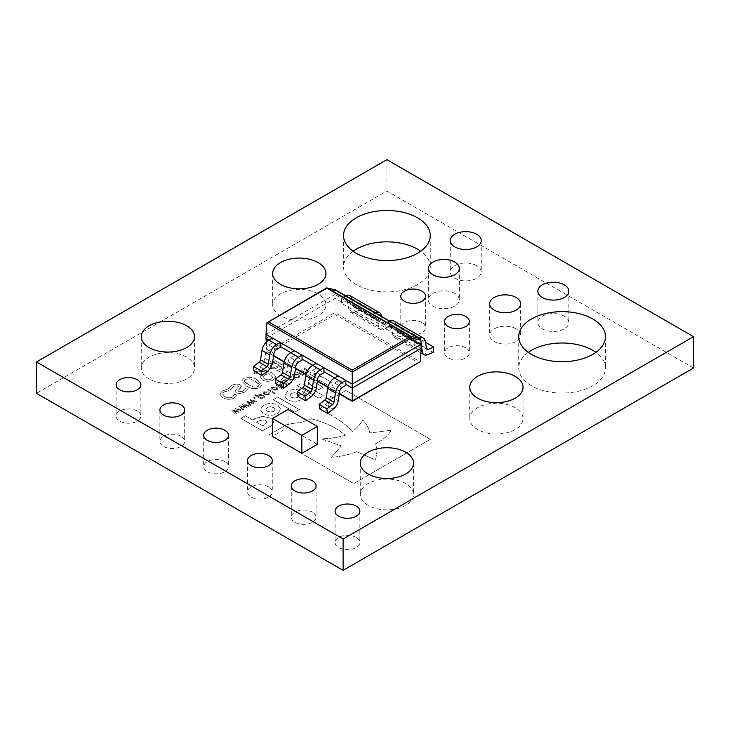 <?xml version="1.0" encoding="UTF-8"?>
<svg xmlns="http://www.w3.org/2000/svg" width="730" height="730" viewBox="0 0 730 730"><rect width="100%" height="100%" fill="white"/><g stroke="black" fill="none" stroke-linecap="round" stroke-linejoin="round"><path stroke-width="0.55" stroke-dasharray="3.65 2.74" d="M454.79 293.433A15.485 8.943 0 0 0 437.918 291.498A15.485 8.943 0 0 0 428.355 299.756A15.485 8.943 0 0 0 432.89 306.08A15.485 8.943 0 0 0 449.762 308.014A15.485 8.943 0 0 0 459.325 299.756A15.485 8.943 0 0 0 454.79 293.433M353.101 251.202A43.362 25.03 0 0 0 343.538 266.888A43.362 25.03 0 0 0 356.24 284.581A43.362 25.03 0 0 0 403.489 290.011A43.362 25.03 0 0 0 430.262 266.888A43.362 25.03 0 0 0 420.699 251.202M528.301 352.353A43.362 25.03 0 0 0 518.738 368.039A43.362 25.03 0 0 0 531.44 385.732A43.362 25.03 0 0 0 578.689 391.161A43.362 25.03 0 0 0 605.462 368.039A43.362 25.03 0 0 0 595.899 352.353M356.24 537.462A12.392 7.154 0 0 0 342.735 535.911A12.392 7.154 0 0 0 335.088 542.518A12.392 7.154 0 0 0 338.72 547.573A12.392 7.154 0 0 0 352.225 549.124A12.392 7.154 0 0 0 359.872 542.518A12.392 7.154 0 0 0 356.24 537.462M137.24 411.026A12.392 7.154 0 0 0 123.735 409.475A12.392 7.154 0 0 0 116.088 416.082A12.392 7.154 0 0 0 119.72 421.137A12.392 7.154 0 0 0 133.225 422.688A12.392 7.154 0 0 0 140.872 416.082A12.392 7.154 0 0 0 137.24 411.026M181.04 436.312A12.392 7.154 0 0 0 167.535 434.761A12.392 7.154 0 0 0 159.888 441.367A12.392 7.154 0 0 0 163.52 446.422A12.392 7.154 0 0 0 177.025 447.974A12.392 7.154 0 0 0 184.672 441.367A12.392 7.154 0 0 0 181.04 436.312M224.84 461.597A12.392 7.154 0 0 0 211.335 460.046A12.392 7.154 0 0 0 203.688 466.652A12.392 7.154 0 0 0 207.32 471.717A12.392 7.154 0 0 0 220.825 473.268A12.392 7.154 0 0 0 228.472 466.652A12.392 7.154 0 0 0 224.84 461.597M268.64 486.883A12.392 7.154 0 0 0 255.135 485.34A12.392 7.154 0 0 0 247.488 491.947A12.392 7.154 0 0 0 251.12 497.002A12.392 7.154 0 0 0 264.625 498.553A12.392 7.154 0 0 0 272.272 491.947A12.392 7.154 0 0 0 268.64 486.883M318.134 293.944A26.636 15.376 0 0 0 289.107 290.604A26.636 15.376 0 0 0 272.664 304.812A26.636 15.376 0 0 0 280.466 315.688A26.636 15.376 0 0 0 309.493 319.019A26.636 15.376 0 0 0 325.936 304.812A26.636 15.376 0 0 0 318.134 293.944M515.234 407.732A26.636 15.376 0 0 0 486.207 404.402A26.636 15.376 0 0 0 469.764 418.609A26.636 15.376 0 0 0 477.566 429.486A26.636 15.376 0 0 0 506.593 432.817A26.636 15.376 0 0 0 523.036 418.609A26.636 15.376 0 0 0 515.234 407.732M421.94 322.514A12.392 7.154 0 0 0 408.435 320.963A12.392 7.154 0 0 0 400.788 327.578A12.392 7.154 0 0 0 404.42 332.634A12.392 7.154 0 0 0 417.925 334.185A12.392 7.154 0 0 0 425.572 327.578A12.392 7.154 0 0 0 421.94 322.514M516.11 328.838A15.485 8.943 0 0 0 499.238 326.903A15.485 8.943 0 0 0 489.675 335.161A15.485 8.943 0 0 0 494.21 341.485A15.485 8.943 0 0 0 511.082 343.419A15.485 8.943 0 0 0 520.645 335.161A15.485 8.943 0 0 0 516.11 328.838M476.69 265.62A15.485 8.943 0 0 0 459.818 263.685A15.485 8.943 0 0 0 450.255 271.943A15.485 8.943 0 0 0 454.79 278.267A15.485 8.943 0 0 0 471.662 280.201A15.485 8.943 0 0 0 481.225 271.943A15.485 8.943 0 0 0 476.69 265.62M564.29 316.2A15.485 8.943 0 0 0 547.418 314.256A15.485 8.943 0 0 0 537.855 322.514A15.485 8.943 0 0 0 542.39 328.838A15.485 8.943 0 0 0 559.262 330.781A15.485 8.943 0 0 0 568.825 322.514A15.485 8.943 0 0 0 564.29 316.2M465.74 347.809A12.392 7.154 0 0 0 452.235 346.257A12.392 7.154 0 0 0 444.588 352.864A12.392 7.154 0 0 0 448.22 357.919A12.392 7.154 0 0 0 461.725 359.47A12.392 7.154 0 0 0 469.372 352.864A12.392 7.154 0 0 0 465.74 347.809M312.44 512.177A12.392 7.154 0 0 0 298.935 510.626A12.392 7.154 0 0 0 291.288 517.232A12.392 7.154 0 0 0 294.92 522.288A12.392 7.154 0 0 0 308.425 523.839A12.392 7.154 0 0 0 316.072 517.232A12.392 7.154 0 0 0 312.44 512.177M186.734 357.162A26.636 15.376 0 0 0 157.707 353.831A26.636 15.376 0 0 0 141.264 368.039A26.636 15.376 0 0 0 149.066 378.906A26.636 15.376 0 0 0 178.093 382.246A26.636 15.376 0 0 0 194.536 368.039A26.636 15.376 0 0 0 186.734 357.162M405.734 483.598A26.636 15.376 0 0 0 376.707 480.267A26.636 15.376 0 0 0 360.264 494.475A26.636 15.376 0 0 0 368.066 505.342A26.636 15.376 0 0 0 397.093 508.682A26.636 15.376 0 0 0 413.536 494.475A26.636 15.376 0 0 0 405.734 483.598M393.652 320.871A9.755 5.63 -60 0 1 395.541 323.892L396.983 331.575A2.436 1.405 120 0 0 397.448 332.332A2.436 1.405 120 0 0 398.434 332.332L404.119 329.969L403.352 335.344L433.009 352.471M403.526 335.243L433.182 352.371M254.013 370.986L261.942 375.375M275.913 383.633L283.842 388.013M297.813 396.28L305.742 400.66M319.713 408.919L327.642 413.299M349.852 295.586A9.755 5.63 -60 0 1 351.741 298.606L353.183 306.29A2.436 1.405 120 0 0 353.649 307.047A2.436 1.405 120 0 0 354.634 307.047L360.319 304.684L359.552 310.058L389.209 327.177L389.984 321.802L384.29 324.166A2.436 1.405 -60 0 1 383.314 324.166A2.436 1.405 -60 0 1 382.839 323.417L381.534 316.437M359.726 309.958L389.382 327.077M317.34 444.342L288.022 427.415L272.5 436.376M291.991 377.127L291.115 376.57L289.135 377.227L288.049 378.587L289.335 380.102L294.345 380.239L295.486 379.098L294.555 378.56L293.542 379.819L290.175 379.618L289.199 378.505L292.036 377.1M285.393 380.932L286.488 380.303L285.229 379.573L284.134 380.202L285.393 380.932L286.488 380.303L285.229 379.536L284.134 380.202M286.324 384.673L287.164 384.181L282.2 381.325L281.36 381.808L281.889 382.109L279.553 382.657L278.823 383.569L279.809 384.692L283.048 386.562L283.888 386.079L280.074 383.67L280.548 382.958L282.565 382.502L286.324 384.673L287.164 384.181L282.2 381.325M282.2 381.279L281.36 381.772L281.889 382.073L279.553 382.62L278.823 383.524L283.048 386.526L283.888 386.033L280.074 383.67L280.548 382.921L282.565 382.502M282.537 389.081L283.377 388.597L276.488 384.619L275.648 385.112L282.537 389.081L283.377 388.597M277.163 390.112L278.112 388.88L276.779 387.274L271.87 387.055L270.912 388.296L272.244 389.893L277.163 390.149L278.112 388.917L276.779 387.311L271.87 387.092L270.912 388.333L272.244 389.929L277.163 390.149M261.714 398.315L263.968 397.768L264.689 396.828L263.256 395.222L260.656 394.465L258.466 394.93L257.507 395.888L255.4 394.665L254.56 395.149L261.367 399.082L262.207 398.598L261.714 398.27L263.968 397.768M275.475 377.036C275.201 375.302 273.896 373.842 271.569 372.674L263.229 369.982L255.117 371.807L253.502 373.003L255.409 374.098L257.152 372.647C260.5 371.004 263.886 371.041 267.308 372.738L262.59 374.207L260.272 376.607L262.444 379.956C265.994 381.726 269.562 381.744 273.148 379.992L275.475 377.082C275.201 375.339 273.896 373.888 271.569 372.711L263.229 370.019L255.117 371.844L253.502 373.039L255.409 374.143L257.152 372.683C260.5 371.05 263.886 371.077 267.308 372.784L262.59 374.253L260.272 376.607L262.444 379.992C265.994 381.772 269.562 381.781 273.148 380.029L275.475 377.082M240.425 388.241L241.448 386.425L240.17 384.838C237.159 383.688 234.357 383.925 231.757 385.559L228.618 388.47L230.762 389.71L233.49 386.343L237.98 385.814L238.619 386.635L234.896 391.198L236.191 392.849L239.832 393.57L244.358 392.165L247.37 389.446L245.316 388.26L242.634 391.371L238.381 391.873L237.761 390.997L241.448 386.425M241.448 386.38L240.17 384.801C237.159 383.651 234.357 383.889 231.757 385.513L228.618 388.433L230.762 389.674L233.49 386.307L237.98 385.778L238.619 386.599L234.896 391.152L236.191 392.804L239.832 393.534L244.358 392.129L247.37 389.4L245.316 388.214L242.634 391.335L238.381 391.827L237.761 390.961L238.582 389.847M308.179 372.245L308.899 371.387L307.877 370.238L304.638 368.367L303.799 368.851L307.631 371.232L307.184 371.944L305.158 372.391L301.444 370.21L300.605 370.694L304.437 373.085L303.99 373.787L302.019 374.225L298.251 372.054L297.411 372.537L302.375 375.402L303.215 374.919L302.667 374.599L304.985 374.088L305.532 372.811L308.179 372.245L308.899 371.342L307.877 370.238M307.877 370.201L304.638 368.331L303.799 368.814L307.631 371.196L307.184 371.944L305.158 372.391M305.158 372.346L301.444 370.174L300.605 370.657L304.437 373.039L303.99 373.787L302.019 374.225M302.019 374.189L298.251 372.017L297.411 372.501L302.375 375.366L303.215 374.873L302.667 374.563L304.985 374.052L305.532 372.774L305.669 373.222L305.532 372.774L308.179 372.209M294.007 377.364L298.926 377.583L299.875 376.351L298.543 374.745L293.633 374.526L292.675 375.767L294.007 377.364L298.926 377.583M330.845 399.191L345.91 390.495L430.408 439.277L353.749 483.543L269.251 434.761L286.379 424.869C290.504 423.592 295.057 422.898 300.03 422.807L311.409 418.801C325.489 422.415 336.804 427.908 345.336 435.281C337.798 437.425 329.814 438.602 321.401 438.812L341.366 445.857L331.393 457.336C340.636 456.606 349.095 454.699 356.76 451.596L375.567 460.028L377.045 451.222L375.704 443.621C382.931 439.916 388.168 435.445 391.408 430.207L369.763 432.954C368.988 428.337 366.615 424.039 362.655 420.042C360.447 424.157 357.089 427.935 352.59 431.375C345.29 423.838 335.937 417.286 324.54 411.702L324.54 411.738C327.524 409.539 328.892 407.075 328.664 404.31L328.619 402.513L330.845 399.237L345.91 390.541L430.408 439.323L353.749 483.579L269.251 434.797L286.379 424.915C290.504 423.628 295.057 422.935 300.03 422.843L311.409 418.837C325.489 422.451 336.804 427.944 345.336 435.317C337.798 437.471 329.814 438.639 321.401 438.849L341.366 445.902L331.393 457.372C340.636 456.651 349.095 454.735 356.76 451.633L375.567 460.073L377.045 451.259L375.704 443.657C382.931 439.962 388.168 435.491 391.408 430.244L369.763 432.99C368.988 428.382 366.615 424.075 362.655 420.079C360.447 424.194 357.089 427.972 352.59 431.412C345.29 423.884 335.937 417.323 324.54 411.738C327.524 409.585 328.892 407.121 328.664 404.347L328.619 402.467L330.845 399.237M693.5 368.039L386.9 191.023L36.5 393.324M228.919 390.778L226.893 389.491L222.303 391.006L219.803 394.154L222.787 397.658C226.546 399.748 230.397 399.848 234.339 397.959L236.985 395.322L234.841 394.081L232.505 397.001C229.777 398.215 227.185 398.06 224.731 396.536L222.477 393.954L223.964 392.074L229.019 390.723M310.87 385.276L307.731 381.635L310.971 377.894C315.269 375.476 319.585 375.457 323.919 377.839L331.63 382.292L327.168 384.874L319.12 380.23L314.812 380.111L313.873 381.224L315.123 382.63L323.089 387.228L318.672 389.774L310.87 385.276L307.731 381.589L310.971 377.848C315.269 375.439 319.585 375.421 323.919 377.802L331.63 382.255L327.168 384.829L319.12 380.23M263.055 413.645L260.163 409.621L263.393 405.36C268.166 402.969 272.983 402.914 277.865 405.196L280.804 409.183L277.582 413.499C272.837 415.918 268.019 415.981 263.138 413.7L260.163 409.585L263.393 405.323C268.166 402.923 272.983 402.869 277.865 405.15L280.804 409.138L277.582 413.463C272.837 415.881 268.019 415.945 263.138 413.654L263.055 413.609M273.367 422.268C273.093 424.039 271.815 425.544 269.543 426.767L262.444 430.864L240.827 418.39L245.362 415.772L252.507 419.896L262.389 416.319L270.292 418.053C272.381 419.202 273.412 420.617 273.367 422.268L273.367 422.268M318.964 398.233L297.356 385.75L301.8 383.186L323.417 395.66L318.964 398.233L297.356 385.75M287.282 399.657L284.408 395.651L287.611 391.38C292.374 388.99 297.201 388.926 302.083 391.207L305.04 395.222L301.8 399.52C297.046 401.92 292.237 401.984 287.365 399.712L284.408 395.605L287.611 391.335C292.374 388.944 297.201 388.889 302.083 391.171L302.129 391.234M294.82 412.167L273.212 399.693L277.71 397.093L299.318 409.576L294.82 412.167L273.212 399.693L277.71 397.056L299.318 409.53L294.82 412.131M246.567 386.07C250.618 388.962 255.08 389.491 259.971 387.639L262.17 384.902L257.261 379.919C253.219 377.009 248.748 376.488 243.866 378.341L241.639 381.096L246.567 386.024C250.618 388.926 255.08 389.446 259.971 387.603L259.971 387.639M284.828 367.783L283.039 365.228L275.201 360.693L273.257 361.815L274.425 362.491L268.786 363.951L267.216 366.113L268.777 368.194L274.325 368.924L281.132 366.36L282.054 367.92L280.274 369.416L275.785 371.114L277.774 372.263L282.045 370.411L284.828 367.783M280.274 369.38L275.785 371.077L277.774 372.227L282.045 370.375L284.828 367.738L283.039 365.183L275.201 360.656L273.257 361.779L274.425 362.445L268.786 363.914L267.216 366.077L268.777 368.157L274.325 368.887L280.831 366.141L282.136 367.573L280.274 369.416M236.593 408.955L241.256 410.689L242.123 410.196L235.881 408.07L235.106 408.517L237.661 411.455L232.587 409.968L231.821 410.415L235.48 414.029L236.347 413.527L233.408 410.789L238.482 412.295L239.166 411.893L236.593 408.909L241.256 410.689L242.123 410.196M243.984 404.685L248.647 406.427L249.514 405.926L243.273 403.799L242.506 404.247L245.061 407.185L239.978 405.707L239.212 406.145L242.88 409.758L243.747 409.256L240.809 406.519L245.882 408.024L246.567 407.623L243.984 404.639L248.647 406.427M251.376 400.414L256.038 402.157L256.914 401.655L250.664 399.529L249.897 399.976L252.452 402.914L247.379 401.436L246.612 401.874L250.271 405.488L251.138 404.986L248.2 402.248L253.273 403.754L253.958 403.362L251.376 400.368L256.038 402.157M255.737 398.023L254.469 397.293L253.383 397.923L254.642 398.653L255.737 398.06L254.469 397.33L253.383 397.969L254.642 398.69L255.737 398.06M264.178 394.592L269.096 394.811L270.045 393.579L268.713 391.974L263.804 391.755L262.846 392.986L264.178 394.592L269.096 394.811M274.471 393.744L275.31 393.26L268.421 389.282L267.582 389.765L274.471 393.744L275.31 393.26M313.818 374.91L316.099 374.91L316.099 373.587L313.818 373.587L313.818 374.91L313.818 373.55L313.818 374.864L316.099 374.864L316.099 373.55L313.818 373.55L313.818 374.91M316.099 374.91L316.099 373.55L316.099 374.91M386.9 159.66L386.9 191.023M229.019 390.678L226.893 389.491M226.893 389.455L222.303 391.006M222.303 390.97L219.803 394.154M219.803 394.118L222.787 397.658M222.787 397.613C226.546 399.712 230.397 399.812 234.339 397.914L234.339 397.959M234.339 397.914L236.985 395.322M236.985 395.286L234.741 394.136M234.741 394.1L232.505 397.001C229.777 398.169 227.185 398.014 224.731 396.499L224.731 396.536M224.731 396.499L222.477 393.917L223.964 392.074M223.964 392.028L226.729 391.079M226.729 391.043L228.919 390.742M298.926 377.547L299.875 376.315L298.543 374.745M298.543 374.709L293.633 374.526M293.633 374.49L292.675 375.722L294.007 377.328M294.847 376.844L293.807 375.676L294.391 374.928L297.703 375.193L298.762 376.351L298.178 377.109L294.847 376.844L293.807 375.722L294.391 374.964L297.703 375.229L298.762 376.388L298.178 377.145L294.847 376.881M307.631 371.196L307.184 371.908L307.631 371.196M304.437 373.039L303.99 373.751L304.437 373.039M319.12 380.184L314.812 380.065L313.873 381.188L315.123 382.63L323.089 387.192L318.672 389.738L310.87 385.23M267.198 407.459L270.447 406.665L273.577 407.532L275.101 409.411L273.786 411.318L270.529 412.112L267.353 411.218L265.875 409.366L267.198 407.459L270.447 406.71L273.577 407.568L275.101 409.457L273.786 411.364L270.529 412.149L267.353 411.264L265.875 409.402L267.198 407.495M254.651 418.609L262.389 416.273L270.292 418.007C272.381 419.166 273.412 420.571 273.367 422.232C273.093 424.002 271.815 425.499 269.543 426.731L262.444 430.828L240.827 418.354L245.362 415.735L252.507 419.85L254.651 418.655M258.812 420.872L262.408 419.85L265.62 420.608L266.952 422.56L262.855 425.827L256.54 422.186L262.408 419.896L265.62 420.644L266.952 422.606L262.855 425.873L256.54 422.223L258.812 420.909M297.356 385.714L301.8 383.14L323.417 395.623L318.964 398.188M302.129 391.198L305.04 395.176L301.8 399.474C297.046 401.874 292.237 401.938 287.365 399.666L287.282 399.62M291.407 393.479L294.665 392.685L297.794 393.552L299.318 395.432L298.004 397.339L294.747 398.133L291.617 397.266L290.093 395.386L291.407 393.479L294.665 392.731L297.794 393.589L299.318 395.468L298.004 397.375L294.747 398.169L291.617 397.312L290.093 395.423L291.407 393.516M238.582 389.811L240.425 388.196M259.971 387.603L262.17 384.865L257.261 379.919M257.261 379.874C253.219 376.972 248.748 376.443 243.866 378.304L241.639 381.051L246.567 386.024M244.66 381.772L244.331 380.859L245.609 379.308L249.815 378.751L255.126 381.106L259.488 385.011L259.196 384.217L258.219 386.635L254.004 387.192L248.702 384.792L244.331 380.905L245.609 379.354L249.815 378.797L255.126 381.151L259.196 384.181L258.219 386.59L254.004 387.155L248.702 384.838L244.66 381.808M264.853 374.919L268.832 373.605L269.845 374.143L272.719 377.218L271.377 378.998C269.069 380.102 266.833 380.02 264.661 378.77L263.165 376.516L264.853 374.919L268.832 373.641L272.719 377.255L271.377 379.034C269.069 380.138 266.833 380.065 264.661 378.806L263.165 376.561L264.853 374.964M270.83 367.099L269.89 365.967L271.204 364.535L275.995 363.357L279.271 365.246L274.845 367.272L270.83 367.135L269.89 366.004L271.204 364.571L275.995 363.394L279.271 365.292L274.845 367.309L270.83 367.135M242.123 410.151L235.881 408.07M235.881 408.034L235.106 408.517M235.106 408.471L237.661 411.455M237.661 411.41L232.587 409.968M232.587 409.931L231.821 410.415M231.821 410.37L235.48 414.029M235.48 413.983L236.347 413.527M236.347 413.481L233.408 410.789M233.408 410.744L238.482 412.295M238.482 412.249L239.166 411.893M239.166 411.857L236.593 408.909M248.647 406.382L249.514 405.926M249.514 405.88L243.273 403.763L242.506 404.247M242.506 404.201L245.061 407.185M245.061 407.139L239.978 405.707M239.978 405.661L239.212 406.145M239.212 406.108L242.88 409.758M242.88 409.712L243.747 409.256M243.747 409.211L240.809 406.519M240.809 406.473L245.882 408.024M245.882 407.979L246.567 407.623M246.567 407.586L243.984 404.639M256.038 402.111L256.914 401.655M256.914 401.609L250.664 399.529M250.664 399.493L249.897 399.976M249.897 399.93L252.452 402.914M252.452 402.878L247.379 401.436M247.379 401.39L246.612 401.874M246.612 401.838L250.271 405.488M250.271 405.442L251.138 404.986M251.138 404.94L248.2 402.248M248.2 402.203L253.273 403.754M253.273 403.708L253.958 403.362M253.958 403.316L251.376 400.368M263.968 397.731L264.689 396.782L263.256 395.185L260.656 394.465M260.656 394.428L258.466 394.93M258.466 394.893L257.507 395.888M257.507 395.842L255.4 394.665M255.4 394.629L254.56 395.149M254.56 395.113L261.367 399.082M261.367 399.045L262.207 398.598M262.207 398.553L261.714 398.27M258.201 396.244L259.077 395.414L262.417 395.669L263.001 397.412L261.048 397.887L258.201 396.28L259.077 395.45L262.417 395.706L263.001 397.458L261.048 397.923L258.201 396.28M263.503 396.801L263.001 397.458L263.503 396.801M269.096 394.766L270.045 393.534L268.713 391.974M268.713 391.928L263.804 391.755M263.804 391.709L262.846 392.95L264.178 394.556M265.017 394.063L263.968 392.904L264.561 392.147L267.873 392.421L268.932 393.579L268.339 394.337L265.017 394.109L263.968 392.941L264.561 392.192L267.873 392.457L268.932 393.616L268.339 394.373L265.017 394.109M275.31 393.214L268.421 389.282M268.421 389.236L267.582 389.765M267.582 389.729L274.471 393.707M273.084 389.409L272.034 388.25L272.628 387.493L275.94 387.758L276.998 388.917L276.405 389.674L273.084 389.446L272.034 388.287L272.628 387.53L275.94 387.794L276.998 388.962L276.405 389.71L273.084 389.446M283.377 388.561L276.488 384.619M276.488 384.582L275.648 385.112M275.648 385.066L282.537 389.044M280.074 383.624L280.548 382.921L280.074 383.624M282.565 382.456L286.324 384.628M284.134 380.166L285.393 380.896M292.036 377.063L291.115 376.57M291.115 376.525L289.135 377.227M289.135 377.182L288.049 378.587M288.049 378.551L289.335 380.102M289.335 380.065L294.345 380.239M294.345 380.193L295.486 379.098M295.486 379.052L294.555 378.56M294.518 378.541L293.542 379.819M293.542 379.782L290.175 379.618L289.199 378.459L289.846 377.684M289.846 377.647L291.042 377.255M291.042 377.218L291.991 377.091M313.964 373.678L315.944 373.678L315.944 374.818L313.964 374.818L313.964 373.632L315.944 373.632L315.944 374.818L313.964 374.782L313.964 373.678M315.944 373.632L315.944 374.782L315.944 373.632M315.095 374.043L315.077 373.459L313.927 374.125L315.132 374.818L315.834 374.335L315.077 373.495L313.927 374.161L315.132 374.855L315.834 374.38L315.095 374.079M315.378 374.472L314.776 374.353L315.378 374.517M421.192 348.237L414.813 344.551L414.777 345.573L385.112 328.445L385.157 327.432L371.013 319.265L370.977 320.287L341.312 303.16L341.357 302.147L334.97 298.46L265.994 338.282M266.277 342.032L267.016 351.769L334.97 312.531L334.97 314.475L418.454 362.673L420.17 361.724L334.97 312.531L334.97 294.482L371.013 315.287L371.013 319.265M341.357 302.147L341.357 298.159L344.971 296.07A9.755 5.63 -60 0 1 345.655 295.714M375.311 312.841A9.755 5.63 120 0 0 374.636 313.197L371.013 315.287L414.813 340.572L414.813 344.551M385.157 327.432L385.157 323.445L388.771 321.355A9.755 5.63 -60 0 1 389.455 321.008M334.632 377.903L338.081 379.901L338.081 375.913M312.732 365.265L316.181 367.254L316.181 363.275M290.832 352.617L294.281 354.607L294.281 350.628M419.111 338.127A9.755 5.63 120 0 0 418.436 338.483L414.813 340.572L421.192 344.259M265.994 334.303L334.97 294.482L335.134 290.011L420.672 339.404M268.932 339.979L272.381 341.969L272.381 337.981M403.352 335.344L397.832 337.607A8.532 4.928 -60 0 1 394.401 337.616A8.532 4.928 -60 0 1 392.749 334.97L391.316 327.286A3.659 2.108 120 0 0 390.605 326.155A3.659 2.108 120 0 0 388.771 326.337L385.112 328.445M388.771 326.337L418.436 343.456L414.777 345.573M418.436 343.456A3.659 2.108 -60 0 1 420.261 343.282A3.659 2.108 -60 0 1 420.973 344.414L421.192 345.591M404.119 329.969L425.444 342.279M359.552 310.058L354.032 312.321A8.532 4.928 -60 0 1 350.601 312.321A8.532 4.928 -60 0 1 348.949 309.684L347.516 302.001A3.659 2.108 120 0 0 346.805 300.87A3.659 2.108 120 0 0 344.971 301.052L341.312 303.16M344.971 301.052L374.636 318.171L370.977 320.287M374.636 318.171A3.659 2.108 -60 0 1 376.461 317.988A3.659 2.108 -60 0 1 377.173 319.12L378.605 326.803A8.532 4.928 120 0 0 380.266 329.449A8.532 4.928 120 0 0 383.688 329.44L389.209 327.177M360.319 304.684L389.984 321.802M319.877 408.818L325.398 404.712A8.532 4.928 120 0 0 330.48 396.207L331.913 386.863A3.659 2.108 -60 0 1 334.459 382.985L338.118 380.868L345.874 385.349M338.081 379.901L338.118 380.868M297.977 396.18L303.498 392.065A8.532 4.928 120 0 0 308.58 383.56L310.013 374.225A3.659 2.108 -60 0 1 312.559 370.338L316.218 368.23L323.974 372.711M316.181 367.254L316.218 368.23M276.077 383.533L281.598 379.427A8.532 4.928 120 0 0 286.68 370.922L288.113 361.578A3.659 2.108 -60 0 1 290.659 357.7L294.318 355.583L302.074 360.063M294.281 354.607L294.318 355.583M254.177 370.895L259.697 366.779A8.532 4.928 120 0 0 264.78 358.275L266.213 348.94A3.659 2.108 -60 0 1 268.759 345.053L272.418 342.945L280.174 347.416M272.381 341.969L272.418 342.945M418.454 362.673L352.216 400.962M352.216 400.916L273.64 355.592M273.595 355.93L267.016 351.769M266.87 322.806L326.045 288.642A1.223 0.995 102.4 0 1 326.584 288.076M288.022 409.493L288.022 427.415M268.74 352.718L334.97 314.475M388.771 321.355L418.436 338.483M397.832 337.607L427.488 354.734M392.749 334.97L420.964 351.267M391.316 327.286L420.973 344.414M395.541 323.892L425.207 341.019M396.983 331.575L426.639 348.703M398.434 332.332L426.621 348.602M344.971 296.07L374.636 313.197M354.032 312.321L383.688 329.44M348.949 309.684L378.605 326.803M347.516 302.001L377.173 319.12M351.741 298.606L381.407 315.734M353.183 306.29L382.839 323.417M354.634 307.047L384.29 324.166M334.459 382.985L342.215 387.466M325.398 404.712L333.163 409.192M330.48 396.207L338.245 400.688M331.913 386.863L339.678 391.344M312.559 370.338L320.315 374.818M290.659 357.7L298.415 362.18M268.759 345.053L276.515 349.533M303.498 392.065L311.263 396.545M308.58 383.56L316.346 388.041M310.013 374.225L317.778 378.706M281.598 379.427L289.363 383.907M286.68 370.922L294.445 375.402M288.113 361.578L295.878 366.059M259.697 366.779L267.463 371.26M264.78 358.275L272.546 362.755M266.213 348.94L273.978 353.411M284.18 361.678L295.541 368.239M306.08 374.317L317.44 380.877M327.98 386.964L339.34 393.525M326.292 288.131A1.223 0.703 60 0 0 326.045 288.642L334.97 290.613M428.355 268.403L428.355 299.756M343.538 235.525L343.538 266.888M518.738 336.676L518.738 368.039M335.088 511.164L335.088 542.518M116.088 384.728L116.088 416.082M159.888 410.014L159.888 441.367M203.688 435.299L203.688 466.652M247.488 460.584L247.488 491.947M272.664 273.458L272.664 304.812M469.764 387.256L469.764 418.609M400.788 296.216L400.788 327.578M489.675 303.808L489.675 335.161M450.255 240.581L450.255 271.943M537.855 291.16L537.855 322.514M444.588 321.501L444.588 352.864M291.288 485.879L291.288 517.232M141.264 336.676L141.264 368.039M360.264 463.112L360.264 494.475M413.536 463.112L413.536 494.475M194.536 336.676L194.536 368.039M316.072 485.879L316.072 517.232M469.372 321.501L469.372 352.864M568.825 291.16L568.825 322.514M481.225 240.581L481.225 271.943M520.645 303.808L520.645 335.161M425.572 296.216L425.572 327.578M523.036 387.256L523.036 418.609M325.936 273.458L325.936 304.812M272.272 460.584L272.272 491.947M228.472 435.299L228.472 466.652M184.672 410.014L184.672 441.367M140.872 384.728L140.872 416.082M359.872 511.164L359.872 542.518M605.462 336.676L605.462 368.039M430.262 235.525L430.262 266.888M459.325 268.403L459.325 299.756M394.401 337.616L420.845 352.873M390.605 326.155L420.261 343.282M397.448 332.332L427.114 349.46M350.601 312.321L380.266 329.449M346.805 300.87L376.461 317.988M353.649 307.047L383.314 324.166M339.295 393.862L327.898 387.283M317.395 381.224L305.998 374.645M295.495 368.577L284.098 361.998"/><path stroke-width="1.09" d="M454.79 262.079A15.485 8.943 0 0 0 437.918 260.145A15.485 8.943 0 0 0 428.355 268.403A15.485 8.943 0 0 0 432.89 274.726A15.485 8.943 0 0 0 449.762 276.661A15.485 8.943 0 0 0 459.325 268.403A15.485 8.943 0 0 0 454.79 262.079M420.699 251.202A43.362 25.03 0 0 0 417.56 249.185A43.362 25.03 0 0 0 353.101 251.202M417.56 217.823A43.362 25.03 0 0 0 370.311 212.403A43.362 25.03 0 0 0 343.538 235.525A43.362 25.03 0 0 0 356.24 253.228A43.362 25.03 0 0 0 403.489 258.657A43.362 25.03 0 0 0 430.262 235.525A43.362 25.03 0 0 0 417.56 217.823M595.899 352.353A43.362 25.03 0 0 0 592.76 350.336A43.362 25.03 0 0 0 528.301 352.353M592.76 318.974A43.362 25.03 0 0 0 545.511 313.553A43.362 25.03 0 0 0 518.738 336.676A43.362 25.03 0 0 0 531.44 354.379A43.362 25.03 0 0 0 578.689 359.808A43.362 25.03 0 0 0 605.462 336.676A43.362 25.03 0 0 0 592.76 318.974M356.24 506.109A12.392 7.154 0 0 0 342.735 504.558A12.392 7.154 0 0 0 335.088 511.164A12.392 7.154 0 0 0 338.72 516.22A12.392 7.154 0 0 0 352.225 517.771A12.392 7.154 0 0 0 359.872 511.164A12.392 7.154 0 0 0 356.24 506.109M137.24 379.664A12.392 7.154 0 0 0 123.735 378.113A12.392 7.154 0 0 0 116.088 384.728A12.392 7.154 0 0 0 119.72 389.784A12.392 7.154 0 0 0 133.225 391.335A12.392 7.154 0 0 0 140.872 384.728A12.392 7.154 0 0 0 137.24 379.664M181.04 404.958A12.392 7.154 0 0 0 167.535 403.407A12.392 7.154 0 0 0 159.888 410.014A12.392 7.154 0 0 0 163.52 415.069A12.392 7.154 0 0 0 177.025 416.62A12.392 7.154 0 0 0 184.672 410.014A12.392 7.154 0 0 0 181.04 404.958M224.84 430.244A12.392 7.154 0 0 0 211.335 428.692A12.392 7.154 0 0 0 203.688 435.299A12.392 7.154 0 0 0 207.32 440.354A12.392 7.154 0 0 0 220.825 441.905A12.392 7.154 0 0 0 228.472 435.299A12.392 7.154 0 0 0 224.84 430.244M268.64 455.529A12.392 7.154 0 0 0 255.135 453.978A12.392 7.154 0 0 0 247.488 460.584A12.392 7.154 0 0 0 251.12 465.649A12.392 7.154 0 0 0 264.625 467.191A12.392 7.154 0 0 0 272.272 460.584A12.392 7.154 0 0 0 268.64 455.529M318.134 262.581A26.636 15.376 0 0 0 289.107 259.25A26.636 15.376 0 0 0 272.664 273.458A26.636 15.376 0 0 0 280.466 284.335A26.636 15.376 0 0 0 309.493 287.666A26.636 15.376 0 0 0 325.936 273.458A26.636 15.376 0 0 0 318.134 262.581M515.234 376.379A26.636 15.376 0 0 0 486.207 373.048A26.636 15.376 0 0 0 469.764 387.256A26.636 15.376 0 0 0 477.566 398.124A26.636 15.376 0 0 0 506.593 401.463A26.636 15.376 0 0 0 523.036 387.256A26.636 15.376 0 0 0 515.234 376.379M421.94 291.16A12.392 7.154 0 0 0 408.435 289.609A12.392 7.154 0 0 0 400.788 296.216A12.392 7.154 0 0 0 404.42 301.271A12.392 7.154 0 0 0 417.925 302.822A12.392 7.154 0 0 0 425.572 296.216A12.392 7.154 0 0 0 421.94 291.16M516.11 297.484A15.485 8.943 0 0 0 499.238 295.541A15.485 8.943 0 0 0 489.675 303.808A15.485 8.943 0 0 0 494.21 310.122A15.485 8.943 0 0 0 511.082 312.066A15.485 8.943 0 0 0 520.645 303.808A15.485 8.943 0 0 0 516.11 297.484M476.69 234.266A15.485 8.943 0 0 0 459.818 232.322A15.485 8.943 0 0 0 450.255 240.581A15.485 8.943 0 0 0 454.79 246.904A15.485 8.943 0 0 0 471.662 248.848A15.485 8.943 0 0 0 481.225 240.581A15.485 8.943 0 0 0 476.69 234.266M564.29 284.837A15.485 8.943 0 0 0 547.418 282.902A15.485 8.943 0 0 0 537.855 291.16A15.485 8.943 0 0 0 542.39 297.484A15.485 8.943 0 0 0 559.262 299.419A15.485 8.943 0 0 0 568.825 291.16A15.485 8.943 0 0 0 564.29 284.837M465.74 316.446A12.392 7.154 0 0 0 452.235 314.895A12.392 7.154 0 0 0 444.588 321.501A12.392 7.154 0 0 0 448.22 326.565A12.392 7.154 0 0 0 461.725 328.117A12.392 7.154 0 0 0 469.372 321.501A12.392 7.154 0 0 0 465.74 316.446M312.44 480.814A12.392 7.154 0 0 0 298.935 479.263A12.392 7.154 0 0 0 291.288 485.879A12.392 7.154 0 0 0 294.92 490.934A12.392 7.154 0 0 0 308.425 492.485A12.392 7.154 0 0 0 316.072 485.879A12.392 7.154 0 0 0 312.44 480.814M186.734 325.808A26.636 15.376 0 0 0 157.707 322.468A26.636 15.376 0 0 0 141.264 336.676A26.636 15.376 0 0 0 149.066 347.553A26.636 15.376 0 0 0 178.093 350.884A26.636 15.376 0 0 0 194.536 336.676A26.636 15.376 0 0 0 186.734 325.808M405.734 452.244A26.636 15.376 0 0 0 376.707 448.904A26.636 15.376 0 0 0 360.264 463.112A26.636 15.376 0 0 0 368.066 473.989A26.636 15.376 0 0 0 397.093 477.32A26.636 15.376 0 0 0 413.536 463.112A26.636 15.376 0 0 0 405.734 452.244M421.192 345.591L422.405 352.097A8.532 4.928 120 0 0 424.066 354.734A8.532 4.928 120 0 0 427.488 354.734L433.182 352.371L433.784 347.097L428.09 349.451A2.436 1.405 -60 0 1 427.114 349.46A2.436 1.405 -60 0 1 426.639 348.703L425.207 341.019A9.755 5.63 120 0 0 423.309 337.999A9.755 5.63 120 0 0 419.111 338.127M386.9 159.66L36.5 361.961L343.1 538.977L693.5 336.676L386.9 159.66M280.137 346.449L280.174 347.416L276.515 349.533A3.659 2.108 120 0 0 273.978 353.411L272.546 362.755A8.532 4.928 -60 0 1 267.463 371.26L261.769 375.466L261.167 370.886L266.861 366.679A2.436 1.405 120 0 0 268.312 364.252L269.744 354.908A9.755 5.63 -60 0 1 276.515 344.551L280.137 342.461L280.137 346.449L290.832 352.617M326.584 288.076A1.223 0.995 102.4 0 1 327.396 288.085L411.026 336.366A1.223 0.958 103.6 0 1 411.391 337.917L352.216 372.081L266.87 322.806L265.994 334.303L272.381 337.981L268.759 340.07A9.755 5.63 120 0 0 261.988 350.427L260.555 359.771A2.436 1.405 -60 0 1 259.095 362.199L253.41 366.405L254.013 370.986L261.769 375.466M302.037 359.087L302.074 360.063L298.415 362.18A3.659 2.108 120 0 0 295.878 366.059L294.445 375.402A8.532 4.928 -60 0 1 289.363 383.907L283.669 388.114L283.067 383.533L288.761 379.326A2.436 1.405 120 0 0 290.212 376.89L291.644 367.555A9.755 5.63 -60 0 1 298.415 357.198L302.037 355.108L302.037 359.087L312.732 365.265M272.381 337.981L294.281 350.628L290.659 352.718A9.755 5.63 120 0 0 283.888 363.075L282.455 372.409A2.436 1.405 -60 0 1 280.995 374.846L275.31 379.052L275.913 383.633L283.669 388.114M323.938 371.734L323.974 372.711L320.315 374.818A3.659 2.108 120 0 0 317.778 378.706L316.346 388.041A8.532 4.928 -60 0 1 311.263 396.545L305.569 400.761L304.967 396.171L310.661 391.964A2.436 1.405 120 0 0 312.112 389.537L313.544 380.193A9.755 5.63 -60 0 1 320.315 369.845L323.938 367.756L323.938 371.734L334.632 377.903M294.281 350.628L316.181 363.275L312.559 365.365A9.755 5.63 120 0 0 305.788 375.713L304.355 385.057A2.436 1.405 -60 0 1 302.895 387.484L297.21 391.691L297.813 396.28L305.569 400.761M345.837 384.382L345.874 385.349L342.215 387.466A3.659 2.108 120 0 0 339.678 391.344L338.245 400.688A8.532 4.928 -60 0 1 333.163 409.192L327.469 413.399L326.867 408.818L332.561 404.612A2.436 1.405 120 0 0 334.012 402.175L335.444 392.84A9.755 5.63 -60 0 1 342.215 382.483L345.837 380.394L345.837 384.382L352.216 388.059L421.192 348.237L420.17 361.724L352.216 401.327L339.295 393.862M316.181 363.275L338.081 375.913L334.459 378.003A9.755 5.63 120 0 0 327.688 388.36L326.255 397.695A2.436 1.405 -60 0 1 324.795 400.131L319.11 404.338L319.713 408.919L327.469 413.399M272.5 418.454L301.818 435.381L301.818 453.303L317.34 444.342L317.34 426.42L288.022 409.493L272.5 418.454L272.5 436.376L296.626 450.319M301.818 453.303L296.645 450.31M36.5 361.961L36.5 393.324L343.1 570.34L693.5 368.039L693.5 336.676M343.1 538.977L343.1 570.34M421.192 348.237L421.192 344.259L352.216 384.08L352.216 400.962L420.17 361.724M335.408 289.81L327.168 287.994A1.223 1.223 0 0 0 326.292 288.131L266.87 322.806L268.585 321.857L352.216 370.137L352.216 384.08L338.081 375.913M265.994 334.303L265.994 338.282L268.932 339.979M425.444 342.279L433.784 347.097M389.455 321.008A9.755 5.63 -60 0 1 393.652 320.871L423.309 337.999M381.534 316.437L381.407 315.734A9.755 5.63 120 0 0 379.509 312.714A9.755 5.63 120 0 0 375.311 312.841M345.655 295.714A9.755 5.63 -60 0 1 349.852 295.586L379.509 312.714M319.11 404.338L326.867 408.818M297.21 391.691L304.967 396.171M275.31 379.052L283.067 383.533M253.41 366.405L261.167 370.886M265.994 338.282L266.277 342.032M352.216 370.137L410.534 336.466A1.223 0.703 -60 0 1 411.026 336.366L419.604 338.437L420.891 340.207L411.391 337.917A1.223 0.703 60 0 0 410.534 336.466L326.903 288.186L268.585 321.857M421.192 344.259L420.891 340.207M335.134 290.011L419.878 338.565L335.426 289.819M301.818 435.381L317.34 426.42M420.964 351.267L422.405 352.097M426.621 348.602L428.09 349.451M334.459 378.003L342.215 382.483M327.688 388.36L335.444 392.84M326.255 397.695L334.012 402.175M324.795 400.131L332.561 404.612M312.559 365.365L320.315 369.845M290.659 352.718L298.415 357.198M268.759 340.07L276.515 344.551M305.788 375.713L313.544 380.193M304.355 385.057L312.112 389.537M302.895 387.484L310.661 391.964M283.888 363.075L291.644 367.555M282.455 372.409L290.212 376.89M280.995 374.846L288.761 379.326M261.988 350.427L269.744 354.908M260.555 359.771L268.312 364.252M259.095 362.199L266.861 366.679M273.64 355.592L284.18 361.678M295.541 368.239L306.08 374.317M317.44 380.877L327.98 386.964M339.34 393.525L352.216 400.962M335.471 289.856L327.396 288.085A1.223 0.703 -60 0 0 326.903 288.186A1.223 0.703 60 0 0 326.292 288.131M420.845 352.873L424.066 354.734M327.898 387.283L317.395 381.224M305.998 374.645L295.495 368.577M284.098 361.998L273.595 355.93"/></g></svg>
